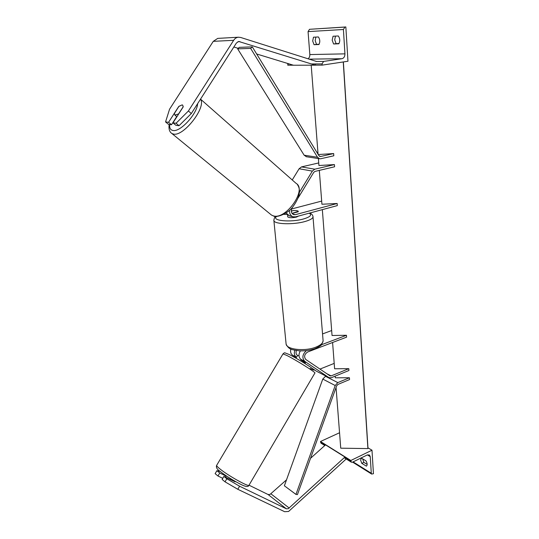 <?xml version="1.0" encoding="UTF-8"?>
<svg xmlns="http://www.w3.org/2000/svg" width="539" height="539" viewBox="0 0 539 539"><rect width="100%" height="100%" fill="white"/><g stroke="black" fill="none" stroke-linecap="round" stroke-linejoin="round"><path stroke-width="0.81" d="M319.31 170.391L321.924 204.241L337.171 203.493L295.352 214.67L293.593 214.616C291.201 213.228 290.703 210.978 292.098 207.872L292.596 207.05M298.06 198.082L313.738 172.372L314.951 171.422L334.584 166.78L334.429 164.59L314.776 169.199L312.344 171.099L299.489 192.174M292.064 213.424L298.195 211.8L298.316 211.342C297.818 210.675 296.14 210.419 293.277 210.56L291.289 211.086M321.682 201.087L291.579 208.977M337.171 203.493L337.32 205.608L295.547 216.853L292.879 216.766C290.481 215.694 289.342 213.532 289.47 210.277M283.75 214.34L286.964 214.428M286.027 212.972L289.558 215.89M292.239 179.965L299.105 168.754L301.503 166.901L318.738 162.933M318.401 158.587L318.933 165.513L334.429 164.59M179.029 125.708L176.071 123.249L188.387 111.007L191.325 113.52L179.029 125.708L175.909 125.311L172.965 122.858L183.199 106.911L182.647 105.065L182.108 104.903L178.712 106.52L168.566 122.313L165.561 121.935L168.478 124.347L171.496 124.738L168.566 122.313M191.325 113.52L236.419 43.005L238.71 41.469L315.416 65.185L315.659 63.925M176.704 116.613L171.496 124.738M165.561 121.935L169.556 109.215L213.269 41.348L217.743 38.39L238.528 37.204M188.387 111.007L233.656 40.304C234.842 38.518 236.378 37.487 238.258 37.231L240.657 37.46L316.164 61.365M256.658 53.974L293.452 65.232L315.416 65.185M233.865 47.001L238.211 48.328M172.965 122.858L176.071 123.249M333.587 43.976L338.822 43.787C340.197 41.119 340.028 38.518 338.317 35.972L333.068 36.228L332.172 40.162L333.587 43.976L336.12 43.639L334.712 39.825L335.474 36.113M308.005 58.778C309.292 57.875 309.905 56.467 309.837 54.567L308.059 31.606L309.507 29.301L345.843 26.95L347.965 61.244L322.154 65.131L322.066 63.898L323.602 61.426L341.942 58.717C343.916 58.158 344.913 56.541 344.94 53.86L343.41 29.504L344.926 27.065L345.843 26.95M336.12 43.639L338.991 43.531M319.108 44.272L316.534 44.366L315.18 40.674L315.854 37.083M312.687 40.998L314.048 44.697L318.953 44.515C320.213 41.941 320.031 39.421 318.394 36.955L313.482 37.198L312.687 40.998M316.534 44.366L314.048 44.697M287.725 63.481L287.813 65.212L293.337 65.199M315.423 65.145L322.154 65.131M287.691 216.665L287.711 216.873C289.126 217.904 292.037 217.978 296.443 217.096L298.633 216.018M292.023 213.37L298.316 211.342C297.865 210.709 296.295 210.446 293.6 210.54L291.296 211.147M178.975 106.304L182.108 104.903L182.647 105.065L183.226 106.675L178.577 113.918L174.946 115.137L174.367 113.48L178.975 106.304M223.914 476.382L222.115 479.42L225.032 481.826L237.793 489.277L239.592 486.225L226.838 478.767L223.914 476.382L235.071 481.799L235.334 481.448M239.592 486.225L286.35 508.809L288.325 508.675L344.953 457.032L345.351 457.86M249.025 485.188L268.092 494.519L270.032 494.418L286.519 479.831M216.907 470.668L219.75 472.993L217.965 475.998L215.128 473.66L216.907 470.668L220.202 471.497M226.117 476.092L219.75 472.993M237.793 489.277L284.673 511.713L288.614 511.437L345.984 459.188L345.742 458.689M310.525 458.325L325.536 444.87L344.953 457.032M226.838 478.767L225.032 481.826M222.762 478.315L217.965 475.998M230.065 479.366L230.301 478.962L235.294 481.428M235.327 481.442L235.119 481.785M300.984 359.439L300.762 359.816L305.31 362.875L305.525 362.511M299.017 355.956L297.616 355.41M362.653 458.81L363.838 462.361L361.79 463.365L360.611 460.104L361.373 458.096L365.968 460.838C367.382 463.351 367.524 465.117 366.399 466.134L361.79 463.365M367.955 447.828L371.991 450.206L350.849 460.488L351.3 462.172L352.405 462.219L367.376 454.909L369.464 454.97L370.246 456.648L371.29 473.262L371.654 474.064L373.439 473.72L371.991 450.206M363.838 462.361L367.167 464.409M339.55 432.75L320.496 441.495L350.849 460.488M320.496 441.495L321.109 443.22M300.351 350.876C298.39 354.446 298.566 357.269 300.87 359.365L305.505 362.477L304.939 363.529M322.342 209.637L332.044 335.487L346.442 335.278L346.577 337.158L307.607 352.021C304.38 354.298 303.78 356.791 305.808 359.493L329.956 375.838L331.121 375.905L348.8 368.683L348.928 370.502L331.263 377.745L328.925 377.61L316.932 371.472M296.416 350.532C295.689 352.594 295.972 354.15 297.265 355.214L297.595 355.437M290.851 349.036C290.204 351.758 290.743 353.779 292.455 355.113L296.275 357.674M331.667 330.535L322.544 333.924M346.442 335.278L321.419 344.778M306.368 350.633C302.392 354.372 301.847 357.93 304.73 361.312L328.925 377.61M304.953 363.502L305.869 364.115M312.681 368.683L316.508 371.256M319.964 369.08L334.2 363.394M332.59 342.494L334.611 368.764L348.8 368.683M294.82 350.256C293.863 353.247 294.328 355.497 296.207 357.007L296.538 357.229M318.219 154.538L333.654 153.568L320.584 156.512L318.967 155.758L252.306 46.873L250.655 48.409L317.518 157.247L319.533 158.756L320.752 158.749L333.809 155.784L333.654 153.568M316.885 152.362L317.902 152.133M252.306 46.873L239.262 47.351L237.645 48.854L304.158 155.212L306.482 156.748M237.645 48.854L250.655 48.409M295.958 494.411L297.447 494.593L336.639 385.884L337.933 384.422L349.562 379.557L349.434 377.751L337.791 382.602L335.204 385.526L295.958 494.411L284.376 485.787L322.773 379.072L325.812 376.02M335.184 376.141L335.312 377.805L349.434 377.751M367.955 447.869L367.894 448.589L340.742 448.185L336.06 387.494M318.071 154.295L311.198 65.192M367.894 448.589L343.255 61.951M292.495 213.936L295.352 214.67M301.503 166.901L314.776 169.199M299.105 168.754L312.344 171.099M237.942 41.678L239.902 41.584M213.269 41.348L233.656 40.304M309.837 54.567L344.94 53.86M308.059 31.606L343.41 29.504M309.507 29.301L344.926 27.065M287.718 64.047L289.551 64.04M311.448 63.946L322.066 63.898M316.137 61.486L323.602 61.426M309.11 59.128L341.942 58.717M309.682 213.046C311.508 213.754 312.6 214.845 312.957 216.328C313.435 218.106 310.814 219.831 305.087 221.495C293.6 224.837 274.688 224.298 273.9 220.721L273.819 219.973M276.655 216.422C270.746 220.68 290.689 222.701 303.565 218.955C310.336 216.907 312.209 214.98 309.191 213.181M286.014 343.107L286.128 344.259C287.085 349.67 305.054 351.543 315.8 347.177C321.156 345.014 323.562 342.575 323.029 339.873L313.018 217.062M169.684 124.502C169.347 128.033 170.445 130.027 172.985 130.485C180.201 132.311 197.173 113.938 197.638 103.65M200.461 99.237C206.713 106.998 183.604 136.785 173.484 134.07L171.934 133.557L271.488 215.068L273.212 215.809C285.697 220.343 307.398 189.485 296.066 183.341L200.528 99.136M268.092 494.519L286.35 508.809M270.908 493.825L289.214 508.055M249.038 485.134C249.591 487.647 228.017 475.641 219.764 468.789C217.628 467.05 216.577 465.925 216.617 465.42L283.015 353.867L287.065 355.558C296.362 360.22 316.838 373.096 314.891 373.035L249.038 485.134M310.201 368.501C315.51 371.128 315.389 370.529 309.837 366.688C302.844 362.1 296.059 358.085 289.49 354.642M353.099 461.883L371.29 473.262M367.362 454.916L370.246 456.648M320.564 442.317L325.165 445.201M344.576 457.375L350.916 461.35M300.87 359.365L304.73 361.312M326.856 373.743L331.121 375.905M292.455 355.113L296.207 357.007M316.487 371.243L328.905 377.596M319.566 156.364L320.584 156.512M304.158 155.212L317.518 157.247M325.334 376.215L337.791 382.602M322.773 379.072L335.204 385.526M367.969 448.071L343.377 61.938L367.962 447.902M288.843 215.701L292.879 216.766M323.124 340.944L321.702 344.455C321.628 345.162 319.486 346.53 315.275 348.565C310.161 350.404 304.65 351.145 298.734 350.788C292.94 349.528 289.483 350.579 286.128 344.259L273.9 220.721C274.061 218.187 274.769 216.759 276.022 216.422M287.711 216.873L287.536 214.967M169.199 124.442C168.532 128.882 169.448 131.92 171.934 133.557M297.306 184.453C301.112 189.728 299.819 196.93 293.418 206.046C288.062 214.158 275.948 217.857 273.657 216.065L271.488 215.068M176.88 116.761L174.946 115.137M248.957 485.282C248.324 487.222 245.393 486.805 240.158 484.029C232.477 480.047 225.679 475.748 219.764 471.14C216.954 469.193 215.903 467.286 216.617 465.42M225.491 477.15L226.252 475.856M295.972 358.172L297.629 355.383M289.227 354.507L284.936 352.856C284.639 352.621 283.999 352.951 283.015 353.867M351.3 462.172L344.199 457.719M324.795 445.531L320.954 443.119M371.654 474.064L352.6 462.125M319.533 158.756L306.152 156.694"/></g></svg>
